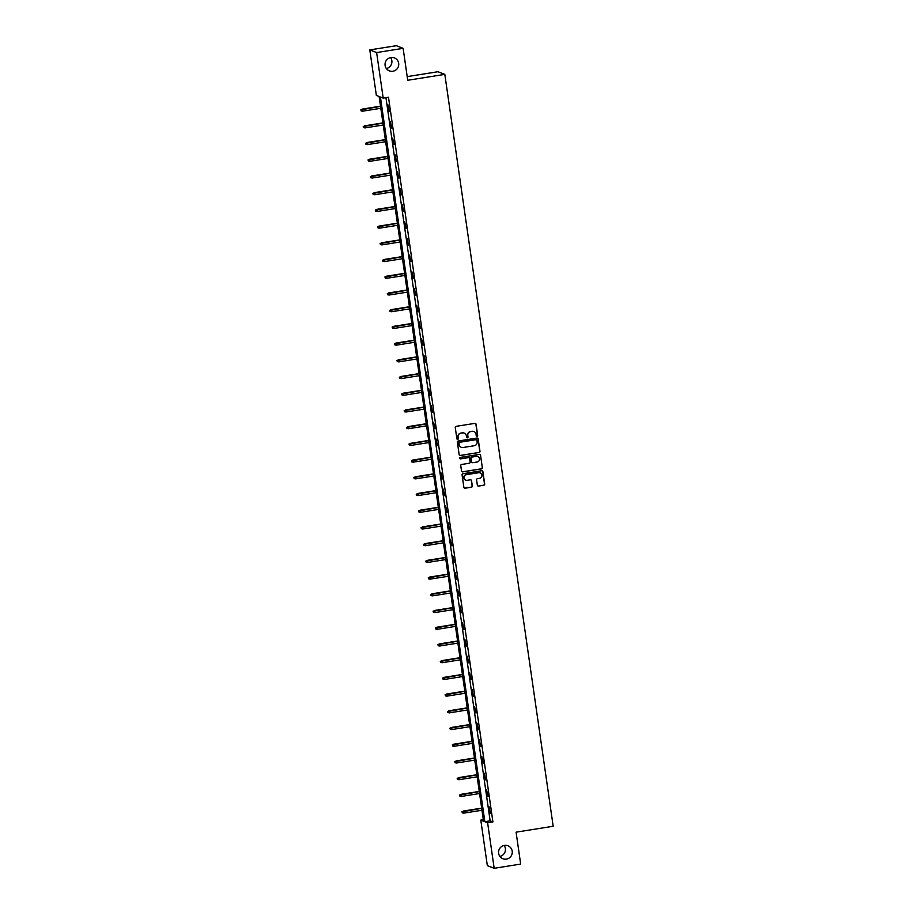<?xml version="1.0" encoding="UTF-8"?>
<svg xmlns="http://www.w3.org/2000/svg" width="914" height="914" viewBox="0 0 914 914"><rect width="100%" height="100%" fill="white"/><g stroke="black" fill="none" stroke-linecap="round" stroke-linejoin="round"><path stroke-width="1.37" d="M477.062 436.275A0.743 0.731 111.2 0 0 477.679 435.418L476.068 424.245A1.063 1.051 111.2 0 0 474.88 423.365L456.155 426.335A1.063 1.051 111.2 0 0 455.263 427.558L456.874 438.731A0.743 0.731 111.2 0 0 457.708 439.348A0.743 0.731 111.2 0 0 458.325 438.503L458.12 437.052A3.416 3.359 111.2 0 1 460.964 433.156L462.53 432.905A3.416 3.359 111.2 0 1 466.334 435.75L466.551 437.189A0.743 0.731 111.2 0 0 467.385 437.817A0.743 0.731 111.2 0 0 468.002 436.961L467.797 435.51A3.416 3.359 111.2 0 1 470.641 431.625L472.207 431.374A3.416 3.359 111.2 0 1 476.011 434.207L476.228 435.658A0.743 0.731 111.2 0 0 477.062 436.275M476.594 436.195A0.743 0.731 111.2 0 0 477.496 435.35L475.886 424.176A1.063 1.051 111.2 0 0 475.326 423.388M457.24 439.268A0.743 0.731 111.2 0 0 458.143 438.423L458.12 437.052M466.917 437.726A0.743 0.731 111.2 0 0 467.819 436.892L467.797 435.51M504.437 845.404A6.958 6.844 111.2 0 0 502.906 858.749A6.958 6.844 111.2 0 0 512.228 852.991A6.958 6.844 111.2 0 0 504.437 845.404M390.895 57.525A6.958 6.844 111.2 0 0 389.375 70.869A6.958 6.844 111.2 0 0 398.698 65.1A6.958 6.844 111.2 0 0 390.895 57.525M477.348 485.197A1.063 1.051 111.2 0 0 478.548 486.088L483.792 485.254A1.063 1.051 111.2 0 0 484.683 484.032L482.9 471.624A1.063 1.051 111.2 0 0 481.701 470.733L462.975 473.715A1.063 1.051 111.2 0 0 462.084 474.937L463.878 487.345A1.063 1.051 111.2 0 0 465.066 488.225L471.418 487.219A1.063 1.051 111.2 0 0 472.31 485.997L471.544 480.695A1.063 1.051 111.2 0 0 470.344 479.804L467.203 480.307A2.856 2.811 111.2 0 1 464.004 477.199A2.856 2.811 111.2 0 1 466.391 474.674L478.719 472.721A2.856 2.811 111.2 0 1 481.918 475.828A2.856 2.811 111.2 0 1 479.53 478.342L477.474 478.673A1.063 1.051 111.2 0 0 476.582 479.884L477.348 485.197M369.793 49.916L396.299 45.7L403.131 48.351L407.724 80.272L444.821 74.377L553.176 826.256L516.079 832.163L520.683 864.084L494.177 868.3L487.345 865.649L480.787 820.121L483.552 821.195L379.127 96.518L376.362 95.444L369.793 49.916L376.625 52.566L383.195 98.095L380.418 97.021L484.854 821.697L487.619 822.771L494.177 868.3M403.131 48.351L376.625 52.566M385.937 97.661L490.144 820.852L492.92 821.926L388.496 97.25L383.195 98.095M492.92 821.926L487.619 822.771M479.085 452.544A1.063 1.051 111.2 0 0 479.976 451.333L478.182 438.914A1.063 1.051 111.2 0 0 476.994 438.034L458.268 441.005A1.063 1.051 111.2 0 0 457.377 442.227L459.159 454.635A1.063 1.051 111.2 0 0 460.359 455.526L478.902 452.476A1.063 1.051 111.2 0 0 479.793 451.253L477.999 438.846A1.063 1.051 111.2 0 0 477.439 438.057M480.536 455.275L482.329 467.682A1.063 1.051 111.2 0 1 481.438 468.893L462.713 471.875A1.063 1.051 111.2 0 1 461.524 470.984L460.759 465.683A1.063 1.051 111.2 0 1 461.65 464.461L469.236 463.249A1.063 1.051 111.2 0 0 470.127 462.038L469.625 458.508A1.063 1.051 111.2 0 0 468.425 457.628L460.519 458.885A0.743 0.731 111.2 0 1 459.685 458.074A0.743 0.731 111.2 0 1 460.313 457.411L479.347 454.384A1.063 1.051 111.2 0 1 480.536 455.275L482.329 467.682M444.821 74.377L437.989 71.726L407.198 76.627M387.867 104.699L389.25 111.302L387.867 104.699M390.278 121.413L391.66 128.017L390.278 121.413M392.677 138.128L394.071 144.732L392.677 138.128M395.088 154.832L396.482 161.447L395.088 154.832M397.499 171.546L398.881 178.161L397.499 171.546M399.909 188.261L401.292 194.865L399.909 188.261M402.32 204.976L403.702 211.58L402.32 204.976M404.719 221.691L406.113 228.294L404.719 221.691M407.13 238.405L408.524 245.009L407.13 238.405M409.541 255.12L410.923 261.724L409.541 255.12M411.951 271.835L413.334 278.439L411.951 271.835M414.362 288.538L415.744 295.153L414.362 288.538M416.761 305.253L418.155 311.868L416.761 305.253M419.172 321.968L420.566 328.572L419.172 321.968M421.583 338.683L422.965 345.286L421.583 338.683M423.993 355.397L425.376 362.001L423.993 355.397M426.404 372.112L427.786 378.716L426.404 372.112M428.803 388.827L430.197 395.431L428.803 388.827M431.214 405.542L432.608 412.145L431.214 405.542M433.624 422.245L435.007 428.86L433.624 422.245M436.035 438.96L437.418 445.575L436.035 438.96M438.446 455.675L439.828 462.278L438.446 455.675M440.845 472.389L442.239 478.993L440.845 472.389M443.256 489.104L444.65 495.708L443.256 489.104M445.666 505.819L447.049 512.423L445.666 505.819M448.077 522.534L449.459 529.137L448.077 522.534M450.488 539.237L451.87 545.852L450.488 539.237M452.887 555.952L454.281 562.567L452.887 555.952M455.298 572.667L456.692 579.282L455.298 572.667M457.708 589.381L459.102 595.985L457.708 589.381M460.119 606.096L461.501 612.7L460.119 606.096M462.53 622.811L463.912 629.415L462.53 622.811M464.929 639.526L466.323 646.129L464.929 639.526M467.34 656.241L468.733 662.844L467.34 656.241M469.75 672.944L471.144 679.559L469.75 672.944M472.161 689.659L473.543 696.274L472.161 689.659M474.572 706.373L475.954 712.989L474.572 706.373M476.971 723.088L478.365 729.692L476.971 723.088M479.382 739.803L480.775 746.407L479.382 739.803M481.792 756.518L483.186 763.121L481.792 756.518M484.203 773.233L485.585 779.836L484.203 773.233M486.614 789.947L487.996 796.551L486.614 789.947M489.013 806.651L490.407 813.266L489.013 806.651M499.878 856.418A6.958 6.844 111.2 0 0 504.128 845.461M386.348 68.539A6.958 6.844 111.2 0 0 390.598 57.582M483.346 819.709L480.787 820.121M490.144 820.852L484.854 821.697M473.829 431.522A3.416 3.359 111.2 0 0 472.012 431.305L472.207 431.374M467.614 435.441A3.416 3.359 111.2 0 1 470.459 431.545L472.012 431.305M464.152 433.053A3.416 3.359 111.2 0 0 462.335 432.836L462.53 432.905M457.937 436.983A3.416 3.359 111.2 0 1 460.782 433.087L462.335 432.836M459.731 455.423A1.063 1.051 111.2 0 0 460.176 455.446L478.902 452.476M476.891 440.308A0.743 0.731 111.2 0 0 476.057 439.691L459.616 442.296A0.743 0.731 111.2 0 0 458.999 443.153L459.216 444.672A3.416 3.359 111.2 0 0 463.032 447.517L474.275 445.724A3.416 3.359 111.2 0 0 477.119 441.828L476.891 440.308M461.227 447.289A3.416 3.359 111.2 0 1 459.034 444.604L458.817 443.084A0.743 0.731 111.2 0 1 459.434 442.227L475.874 439.611M462.084 471.773A1.063 1.051 111.2 0 0 462.53 471.807L481.255 468.825A1.063 1.051 111.2 0 0 482.146 467.614M468.871 457.651A1.063 1.051 111.2 0 0 468.242 457.56L460.519 458.885M477.119 462.004A2.856 2.811 111.2 0 0 477.748 456.532A2.856 2.811 111.2 0 0 476.308 456.372L471.967 457.069A1.063 1.051 111.2 0 0 471.076 458.28L471.59 461.81A1.063 1.051 111.2 0 0 472.778 462.69L477.119 462.004M477.656 456.497A2.856 2.811 111.2 0 0 476.125 456.303L476.308 456.372M472.15 462.598A1.063 1.051 111.2 0 1 471.396 461.73L470.893 458.211A1.063 1.051 111.2 0 1 471.784 456.989L476.125 456.303M480.353 455.195A1.063 1.051 111.2 0 0 479.793 454.407M480.067 472.835A2.856 2.811 111.2 0 0 478.536 472.652L478.719 472.721M465.672 480.113A2.856 2.811 111.2 0 1 466.209 474.606L478.536 472.652M464.438 488.133A1.063 1.051 111.2 0 0 464.883 488.156L471.236 487.151A1.063 1.051 111.2 0 0 472.115 485.928L471.35 480.615A1.063 1.051 111.2 0 0 470.79 479.827M477.919 485.985A1.063 1.051 111.2 0 0 478.353 486.019L483.609 485.174A1.063 1.051 111.2 0 0 484.5 483.963L482.718 471.555A1.063 1.051 111.2 0 0 482.146 470.767M360.824 109.794L361.167 110.937L360.824 109.794L362.401 109.246L362.675 111.177L380.83 108.286M361.007 109.863L380.544 106.355M362.07 109.12L380.521 106.184M362.675 111.177L361.167 110.937M363.235 126.509L363.578 127.652L363.235 126.509L364.812 125.961L365.086 127.891L383.229 125.001M363.418 126.578L382.955 123.07M364.48 125.835L382.932 122.899M365.086 127.891L363.578 127.652M365.646 143.224L365.977 144.366L365.646 143.224L367.222 142.675L367.497 144.595L385.639 141.716M365.829 143.292L385.365 139.785M366.88 142.538L385.342 139.614M367.497 144.595L365.977 144.366M368.056 159.927L368.388 161.07L368.056 159.927L369.622 159.39L369.907 161.31L388.05 158.43M368.239 160.007L387.776 156.5M369.29 159.253L387.742 156.317M369.907 161.31L368.388 161.07M370.456 176.642L370.798 177.784L370.456 176.642L372.032 176.094L372.306 178.024L390.461 175.145M370.65 176.722L390.175 173.214M371.701 175.968L390.152 173.032M372.306 178.024L370.798 177.784M372.866 193.357L373.209 194.499L372.866 193.357L374.443 192.808L374.717 194.739L392.871 191.86M373.049 193.425L392.586 189.929M374.112 192.683L392.563 189.746M374.717 194.739L373.209 194.499M375.277 210.071L375.62 211.214L375.277 210.071L376.854 209.523L377.128 211.454L395.271 208.563M375.46 210.14L394.997 206.644M376.522 209.397L394.974 206.461M377.128 211.454L375.62 211.214M377.688 226.786L378.019 227.929L377.688 226.786L379.264 226.238L379.538 228.169L397.681 225.278M377.87 226.855L397.407 223.347M378.922 226.112L397.384 223.176M379.538 228.169L378.019 227.929M380.098 243.501L380.43 244.644L380.098 243.501L381.664 242.953L381.949 244.883L400.092 241.993M380.281 243.57L399.818 240.062M381.332 242.827L399.784 239.891M381.949 244.883L380.43 244.644M382.498 260.216L382.84 261.358L382.498 260.216L384.074 259.667L384.36 261.598L402.503 258.708M382.692 260.284L402.217 256.777M383.743 259.53L402.194 256.606M384.36 261.598L382.84 261.358M384.908 276.931L385.251 278.073L384.908 276.931L386.485 276.382L386.759 278.302L404.913 275.422M385.091 276.999L404.628 273.492M386.154 276.245L404.605 273.32M386.759 278.302L385.251 278.073M387.319 293.634L387.662 294.776L387.319 293.634L388.896 293.097L389.17 295.016L407.313 292.137M387.502 293.714L407.038 290.206M388.564 292.96L407.016 290.024M389.17 295.016L387.662 294.776M389.73 310.349L390.061 311.491L389.73 310.349L391.306 309.8L391.58 311.731L409.723 308.852M389.912 310.429L409.449 306.921M390.964 309.675L409.426 306.738M391.58 311.731L390.061 311.491M392.14 327.063L392.472 328.206L392.14 327.063L393.706 326.515L393.991 328.446L412.134 325.567M392.323 327.132L411.86 323.636M393.374 326.389L411.826 323.453M393.991 328.446L392.472 328.206M394.54 343.778L394.882 344.921L394.54 343.778L396.116 343.23L396.402 345.161L414.545 342.27M394.734 343.847L414.271 340.351M395.785 343.104L414.236 340.168M396.402 345.161L394.882 344.921M396.95 360.493L397.293 361.636L396.95 360.493L398.527 359.945L398.801 361.875L416.955 358.985M397.133 360.562L416.67 357.054M398.196 359.819L416.647 356.883M398.801 361.875L397.293 361.636M399.361 377.208L399.704 378.35L399.361 377.208L400.938 376.659L401.212 378.59L419.355 375.7M399.544 377.276L419.08 373.769M400.606 376.534L419.058 373.598M401.212 378.59L399.704 378.35M401.772 393.923L402.103 395.065L401.772 393.923L403.348 393.374L403.622 395.305L421.765 392.414M401.954 393.991L421.491 390.484M403.017 393.237L421.468 390.312M403.622 395.305L402.103 395.065M404.182 410.637L404.514 411.78L404.182 410.637L405.747 410.089L406.033 412.008L424.176 409.129M404.365 410.706L423.902 407.198M405.416 409.952L423.868 407.027M406.033 412.008L404.514 411.78M406.581 427.341L406.924 428.483L406.581 427.341L408.158 426.792L408.444 428.723L426.587 425.844M406.776 427.421L426.312 423.913M407.827 426.667L426.278 423.73M408.444 428.723L406.924 428.483M408.992 444.055L409.335 445.198L408.992 444.055L410.569 443.507L410.843 445.438L428.997 442.559M409.175 444.135L428.712 440.628M410.237 443.381L428.689 440.445M410.843 445.438L409.335 445.198M411.403 460.77L411.746 461.913L411.403 460.77L412.979 460.222L413.254 462.153L431.397 459.262M411.586 460.839L431.122 457.343M412.648 460.096L431.1 457.16M413.254 462.153L411.746 461.913M413.814 477.485L414.145 478.628L413.814 477.485L415.39 476.937L415.664 478.867L433.807 475.977M413.996 477.554L433.533 474.058M415.059 476.811L433.51 473.875M415.664 478.867L414.145 478.628M416.224 494.2L416.556 495.342L416.224 494.2L417.789 493.651L418.075 495.582L436.218 492.692M416.407 494.268L435.944 490.761M417.458 493.526L435.909 490.589M418.075 495.582L416.556 495.342M418.623 510.915L418.966 512.057L418.623 510.915L420.2 510.366L420.486 512.297L438.629 509.406M418.818 510.983L438.354 507.476M419.869 510.241L438.32 507.304M420.486 512.297L418.966 512.057M421.034 527.629L421.377 528.772L421.034 527.629L422.611 527.081L422.885 529.012L441.039 526.121M421.217 527.698L440.754 524.19M422.279 526.944L440.731 524.019M422.885 529.012L421.377 528.772M423.445 544.344L423.788 545.487L423.445 544.344L425.021 543.796L425.296 545.715L443.439 542.836M423.628 544.413L443.164 540.905M424.69 543.659L443.141 540.734M425.296 545.715L423.788 545.487M425.855 561.047L426.187 562.19L425.855 561.047L427.432 560.499L427.706 562.43L445.849 559.551M426.038 561.127L445.575 557.62M427.101 560.373L445.552 557.437M427.706 562.43L426.187 562.19M428.266 577.762L428.597 578.905L428.266 577.762L429.831 577.214L430.117 579.145L448.26 576.266M428.449 577.842L447.986 574.335M429.5 577.088L447.963 574.152M430.117 579.145L428.597 578.905M430.665 594.477L431.008 595.62L430.665 594.477L432.242 593.929L432.528 595.859L450.671 592.969M430.86 594.546L450.396 591.05M431.911 593.803L450.362 590.867M432.528 595.859L431.008 595.62M433.076 611.192L433.419 612.334L433.076 611.192L434.653 610.643L434.927 612.574L453.081 609.684M433.259 611.26L452.796 607.764M434.321 610.518L452.773 607.582M434.927 612.574L433.419 612.334M435.487 627.907L435.829 629.049L435.487 627.907L437.063 627.358L437.338 629.289L455.48 626.398M435.67 627.975L455.206 624.468M436.732 627.233L455.183 624.296M437.338 629.289L435.829 629.049M437.897 644.621L438.24 645.764L437.897 644.621L439.474 644.073L439.748 646.004L457.891 643.113M438.08 644.69L457.617 641.182M439.143 643.947L457.594 641.011M439.748 646.004L438.24 645.764M440.308 661.336L440.639 662.479L440.308 661.336L441.873 660.788L442.159 662.707L460.302 659.828M440.491 661.405L460.028 657.897M441.542 660.651L460.005 657.726M442.159 662.707L440.639 662.479M442.707 678.039L443.05 679.193L442.707 678.039L444.284 677.503L444.57 679.422L462.713 676.543M442.902 678.119L462.438 674.612M443.953 677.365L462.404 674.429M444.57 679.422L443.05 679.193M445.118 694.754L445.461 695.897L445.118 694.754L446.695 694.206L446.969 696.137L465.123 693.258M445.301 694.834L464.838 691.327M446.363 694.08L464.815 691.144M446.969 696.137L445.461 695.897M447.529 711.469L447.871 712.612L447.529 711.469L449.105 710.921L449.38 712.851L467.522 709.972M447.711 711.538L467.248 708.042M448.774 710.795L467.225 707.859M449.38 712.851L447.871 712.612M449.939 728.184L450.282 729.326L449.939 728.184L451.516 727.635L451.79 729.566L469.933 726.676M450.122 728.252L469.659 724.756M451.185 727.51L469.636 724.574M451.79 729.566L450.282 729.326M452.35 744.899L452.681 746.041L452.35 744.899L453.915 744.35L454.201 746.281L472.344 743.39M452.533 744.967L472.07 741.471M453.584 744.225L472.047 741.288M454.201 746.281L452.681 746.041M454.749 761.613L455.092 762.756L454.749 761.613L456.326 761.065L456.612 762.996L474.754 760.105M454.944 761.682L474.48 758.174M455.995 760.939L474.446 758.003M456.612 762.996L455.092 762.756M457.16 778.328L457.503 779.471L457.16 778.328L458.737 777.78L459.011 779.711L477.165 776.82M457.343 778.397L476.88 774.889M458.405 777.654L476.857 774.718M459.011 779.711L457.503 779.471M459.571 795.043L459.913 796.185L459.571 795.043L461.147 794.495L461.421 796.414L479.576 793.535M459.753 795.111L479.29 791.604M460.816 794.357L479.267 791.433M461.421 796.414L459.913 796.185M461.981 811.746L462.324 812.9L461.981 811.746L463.558 811.209L463.832 813.129L481.975 810.25M462.164 811.826L481.701 808.319M463.227 811.072L481.678 808.136M463.832 813.129L462.324 812.9"/></g></svg>
